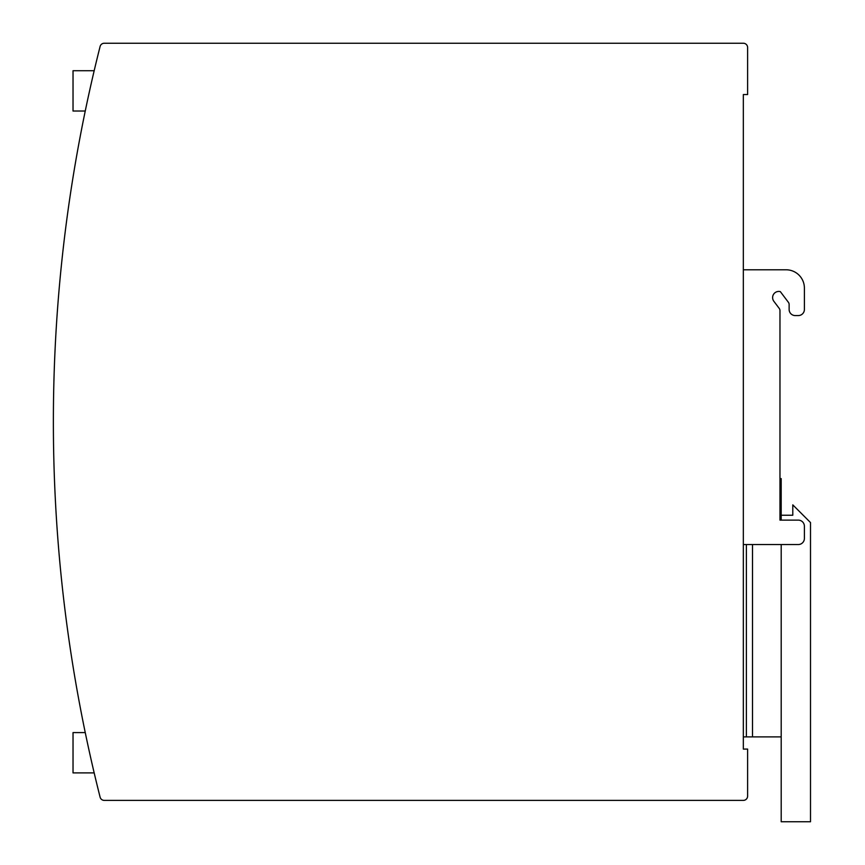 <?xml version="1.0" encoding="UTF-8"?>
<svg xmlns="http://www.w3.org/2000/svg" width="865" height="865" viewBox="0 0 865 865"><rect width="100%" height="100%" fill="white"/><g stroke="black" fill="none" stroke-linecap="round" stroke-linejoin="round"><path stroke-width="1.3" d="M54.873 354.088L54.755 356.91M104.243 800.385L743.338 800.385A4.271 4.271 0 0 0 747.609 796.103L747.609 749.09L743.338 749.09L743.338 94.544L747.609 94.544L747.609 47.521A4.271 4.271 0 0 0 743.338 43.25L104.243 43.25A4.271 4.271 0 0 0 100.102 46.472A1530.747 1530.747 0 0 0 100.102 797.152A4.271 4.271 0 0 0 104.243 800.385L187.705 800.385M54.852 354.455L55.165 347.849M55.695 337.523A1530.747 1530.747 0 0 0 54.495 363.116M55.922 333.479A1530.747 1530.747 0 0 0 55.793 335.728L55.749 336.626M56.247 328.095L56.193 328.992M56.528 323.607L56.582 322.71M187.705 43.25L104.243 43.25A4.271 4.271 0 0 0 100.102 46.472M781.192 544.539L781.192 736.883L743.338 736.883M746.387 544.539L746.387 736.883M743.338 544.539L798.287 544.539A6.109 6.109 0 0 0 804.396 538.441L804.396 526.223A6.109 6.109 0 0 0 798.287 520.125L779.971 520.125L779.971 310.621A3.665 3.665 0 0 0 779.235 308.416L773.861 301.301A6.163 6.163 0 0 1 780.327 291.624L788.393 302.307A3.665 3.665 0 0 1 789.129 304.512L789.129 309.465A6.109 6.109 0 0 0 795.238 315.574L798.287 315.574A6.109 6.109 0 0 0 804.396 309.465L804.396 288.099A18.316 18.316 0 0 0 786.08 269.783L743.338 269.783M786.08 269.783L752.496 269.783M94.177 772.899L73.028 772.899L73.028 732.601L85.257 732.601M85.257 111.023L73.028 111.023L73.028 70.725L94.177 70.725M781.192 520.125L781.192 478.605L779.971 478.605L779.971 310.621M781.192 736.883L781.192 821.75L810.505 821.75L810.505 522.557L792.794 504.857L792.794 515.237L781.192 515.237M752.496 544.539L752.496 736.883L752.496 544.539M788.393 302.307A3.665 3.665 0 0 1 789.129 304.512L789.129 309.465M795.238 315.574L798.287 315.574M804.396 309.465L804.396 288.099M63.448 246.449L63.35 247.336M62.248 257.208L61.696 262.398M61.296 266.312L61.166 267.555M69.816 198.074L69.654 199.112M69.6 199.512L69.373 201.037M69.308 201.502L68.681 205.827M68.659 205.989L68.551 206.767M68.486 207.243L68.4 207.87M67.156 216.856L66.994 218.067M62.161 258.051L62.615 253.899M62.496 254.926L62.248 257.186"/></g></svg>
